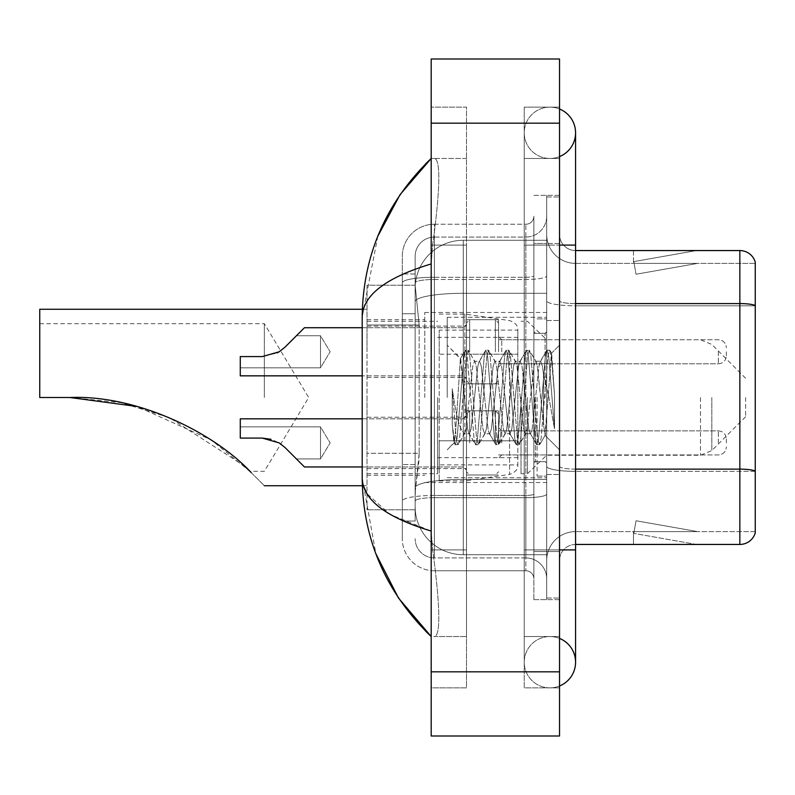 <?xml version="1.0" encoding="UTF-8"?>
<svg xmlns="http://www.w3.org/2000/svg" width="795" height="795" viewBox="0 0 795 795"><rect width="100%" height="100%" fill="white"/><g stroke="black" fill="none" stroke-linecap="round" stroke-linejoin="round"><path stroke-width="0.6" stroke-dasharray="3.98 2.98" d="M546.692 397.5L546.692 312.475L546.692 397.5M424.769 397.5L424.769 312.475L424.769 397.5M466.486 351.778L466.486 319.689L466.486 351.778M367.022 351.778L367.022 326.109L367.022 351.778M466.486 442.904L466.486 410.816L466.486 442.904M367.022 442.904L367.022 417.236L367.022 442.904M498.564 351.778L498.564 319.689L498.564 351.778M498.564 442.904L498.564 410.816L498.564 442.904M546.692 442.904L546.692 430.87L546.692 442.904M419.164 453.309L418.856 461.666L415.338 490.545L419.164 453.309L419.164 324.976L419.164 453.309L367.022 453.309L367.022 509.794L367.022 324.976L367.022 453.309L419.164 453.309M415.338 490.545L415.149 506.594A48.127 48.127 0 0 0 463.276 554.721L546.692 554.721L546.692 240.279L546.692 554.721L463.276 554.721L546.692 554.721L463.276 554.721L463.276 479.405A48.127 8.357 180 0 0 415.725 486.47A48.127 8.357 180 0 1 463.276 479.405L546.692 479.405L546.692 293.305L546.692 479.405L463.276 479.405L463.276 293.305L546.692 293.305L546.692 240.279L546.692 293.305L463.276 293.305L463.276 240.279L546.692 240.279L463.276 240.279A48.127 48.127 0 0 0 415.219 285.862L419.164 324.976L415.219 285.862A48.127 48.127 0 0 1 463.276 240.279L546.692 240.279L463.276 240.279A48.127 48.127 0 0 0 415.149 288.406L415.149 301.663L415.149 288.406A48.127 48.127 0 0 1 463.276 240.279L463.276 554.721A48.127 48.127 0 0 1 415.149 506.594L415.338 490.545M367.022 397.5L367.022 485.735L367.022 397.5M546.692 351.778L546.692 363.812L546.692 351.778M415.149 506.594L415.258 509.794L415.149 506.594A48.127 48.127 0 0 0 463.276 554.721A48.127 48.127 0 0 1 415.149 506.594L415.149 282.841L415.149 506.594A48.127 48.127 0 0 0 463.276 554.721A48.127 48.127 0 0 1 415.149 506.594M415.258 509.794L367.022 509.794L415.258 509.794M415.258 285.206L367.022 285.206L367.022 324.976L367.022 285.206L415.258 285.206M549.902 636.537A25.669 25.669 0 0 0 524.233 662.205A25.669 25.669 0 0 0 559.531 685.996A25.669 25.669 0 0 1 549.902 687.874A25.669 25.669 0 0 0 559.531 685.996A25.669 25.669 0 0 1 524.233 662.205A25.669 25.669 0 0 1 559.531 638.405A25.669 25.669 0 0 0 549.902 636.537A25.669 25.669 0 0 1 575.57 662.205A25.669 25.669 0 0 0 549.902 636.537M549.902 158.463A25.669 25.669 0 0 1 524.233 132.795A25.669 25.669 0 0 1 559.531 109.004A25.669 25.669 0 0 0 549.902 107.126A25.669 25.669 0 0 1 559.531 109.004A25.669 25.669 0 0 0 524.233 132.795A25.669 25.669 0 0 0 559.531 156.595A25.669 25.669 0 0 1 549.902 158.463A25.669 25.669 0 0 0 575.57 132.795A25.669 25.669 0 0 1 549.902 158.463M447.227 397.5L447.227 317.284L447.227 397.5M377.824 236.204L362.202 316.966L362.202 478.034L375.886 553.787M559.531 549.902L524.233 549.902L559.531 549.902L524.233 549.902L524.233 245.099L549.902 245.099L524.233 245.099L549.902 245.099L524.233 245.099L524.233 158.463L524.233 549.902L559.531 549.902L546.692 549.902L546.692 598.029L546.692 196.971L546.692 549.902L559.531 549.902L559.531 598.029L559.531 245.099L559.531 636.537L559.531 196.971L559.531 687.874L559.531 158.463L559.531 549.902L524.233 549.902L524.233 687.874L559.531 687.874L524.233 687.874L524.233 107.126L559.531 107.126L559.531 245.099L559.531 107.126L524.233 107.126L524.233 636.537L524.233 549.902L575.57 549.902L549.902 549.902L575.57 549.902L575.57 662.205M431.188 58.999L559.531 58.999L559.531 736.001L431.188 736.001L431.188 58.999M431.188 245.099L431.188 549.902L431.188 107.126L431.188 245.099L466.486 245.099L466.486 687.874L431.188 687.874L431.188 549.902L431.188 687.874L466.486 687.874L466.486 107.126L431.188 107.126L466.486 107.126L466.486 549.902L466.486 245.099L431.188 245.099M546.692 598.029L559.531 598.029L546.692 598.029M546.692 196.971L559.531 196.971L546.692 196.971M524.233 636.537L559.531 636.537L524.233 636.537M524.233 158.463L559.531 158.463L524.233 158.463M466.486 636.537L466.486 549.902L466.486 636.537L433.752 636.537C442.03 637.908 439.009 596.071 432.639 549.902C438.979 595.912 442.06 637.878 433.752 636.537L466.486 636.537M362.202 316.966C362.719 295.372 385.714 277.694 431.188 263.94L432.639 245.099C438.979 199.088 442.06 157.122 433.752 158.463L431.188 158.463L433.752 158.463C442.03 157.092 439.009 198.929 432.639 245.099L431.188 263.94L431.188 531.06L432.639 549.902L431.188 531.06L390.176 514.494L367.022 493.755M466.486 158.463L433.752 158.463L466.486 158.463M431.188 263.94L431.188 531.06M363.345 485.735L362.202 478.034M415.149 521.023L402.31 521.023L402.31 464.538L402.31 521.023L415.149 521.023L415.149 464.538L415.149 521.023M415.149 256.328A19.249 19.249 0 0 1 434.398 237.079A19.249 19.249 0 0 0 415.149 256.328L415.149 282.841L415.149 256.328A19.249 19.249 0 0 1 434.398 237.079L434.398 557.921A19.249 19.249 0 0 1 415.149 538.672A19.249 19.249 0 0 0 434.398 557.921L525.843 557.921L525.843 506.594L525.843 570.76L525.843 495.444L525.843 557.921L434.398 557.921L434.398 497.68L525.843 497.68L525.843 506.594L525.843 497.68A20.859 3.617 0 0 0 546.692 494.053L546.692 275.875L546.692 494.053A20.859 3.617 0 0 1 525.843 497.68L525.843 279.492L525.843 497.68L434.398 497.68L434.398 237.079L525.843 237.079A20.859 20.859 0 0 0 546.692 216.22L546.692 275.875L546.692 216.22A20.859 20.859 0 0 1 525.843 237.079L525.843 279.492L525.843 237.079A20.859 20.859 0 0 0 546.692 216.22M402.31 506.594L402.31 538.672L402.31 506.594M434.398 570.76A32.088 32.088 0 0 1 402.31 538.672A32.088 32.088 0 0 0 434.398 570.76L525.843 570.76A8.02 8.02 0 0 1 533.862 578.78L533.862 216.22L533.862 578.78A8.02 8.02 0 0 0 525.843 570.76L434.398 570.76M533.862 397.5L533.862 477.716L533.862 397.5M533.862 243.489L533.862 551.511L533.862 243.489L546.692 243.489L546.692 195.361L546.692 599.639L546.692 195.361L546.692 243.489L533.862 243.489M533.862 599.639L533.862 551.511L533.862 599.639L546.692 599.639L533.862 599.639M533.862 195.361L546.692 195.361L533.862 195.361M402.31 256.328A32.088 32.088 0 0 1 434.398 224.24L434.398 495.444L434.398 224.24A32.088 32.088 0 0 0 402.31 256.328L402.31 501.019L402.31 256.328A32.088 32.088 0 0 1 434.398 224.24L525.843 224.24A8.02 8.02 0 0 0 533.862 216.22A8.02 8.02 0 0 1 525.843 224.24L525.843 495.444L525.843 224.24A8.02 8.02 0 0 0 533.862 216.22M434.398 224.24L525.843 224.24M402.31 313.747L402.31 464.538L402.31 273.977L402.31 313.747L415.149 313.747L415.149 464.538L415.149 273.977L415.149 313.747L402.31 313.747M434.398 237.079L525.843 237.079M546.692 578.78A20.859 20.859 0 0 0 525.843 557.921A20.859 20.859 0 0 1 546.692 578.78A20.859 20.859 0 0 0 525.843 557.921M415.149 273.977L402.31 273.977L415.149 273.977M559.531 397.5L559.531 320.494L559.531 397.5M537.072 397.5L537.072 476.106L537.072 397.5M546.692 480.279L546.692 300.788L546.692 480.279M755.25 262.102A16.039 16.039 0 0 0 739.847 250.554L575.57 250.554L575.57 469.139L739.847 469.139A16.039 2.782 180 0 1 755.25 471.147L755.25 262.102A16.039 16.039 0 0 0 739.847 250.554L739.847 544.446A16.039 16.039 0 0 0 755.25 532.898L755.25 480.279L755.25 531.617L575.57 531.617L575.57 469.139L575.57 531.617L755.25 531.617L755.25 305.807L575.57 305.807L575.57 471.365A28.878 5.018 0 0 1 546.692 466.347A28.878 5.018 0 0 0 575.57 471.365L575.57 263.384A28.878 28.878 0 0 1 546.692 234.505L546.692 300.788L546.692 234.505A28.878 28.878 0 0 0 575.57 263.384L575.57 305.807A28.878 5.018 0 0 1 546.692 300.788A28.878 5.018 0 0 0 575.57 305.807L755.25 305.807M575.57 544.446A16.039 16.039 0 0 0 559.531 560.495L559.531 466.347L559.531 560.495A16.039 16.039 0 0 1 575.57 544.446L739.847 544.446M695.426 544.257A12.829 12.829 0 0 0 697.652 544.446L633.486 544.446L697.652 544.446A12.829 12.829 0 0 1 695.426 544.257A12.829 12.829 0 0 0 697.652 544.446A12.829 12.829 0 0 1 695.426 544.257A12.829 12.829 0 0 0 697.652 544.446A12.829 12.829 0 0 1 695.426 544.257L633.814 533.395L695.426 544.257M633.486 531.617L633.486 544.446L633.486 531.617L634.122 531.617L633.814 533.395L634.122 531.617L633.486 531.617L633.486 544.446L633.486 531.617L634.122 531.617L633.814 533.395L634.122 531.617L633.486 531.617L633.486 544.446L633.486 531.617L634.122 531.617L633.814 533.395L634.122 531.617L633.486 531.617M575.57 469.139A16.039 2.782 -0 0 1 559.531 466.347L559.531 234.505L559.531 466.347A16.039 2.782 0 0 0 575.57 469.139L575.57 250.554A16.039 16.039 0 0 1 559.531 234.505A16.039 16.039 0 0 0 575.57 250.554A16.039 16.039 0 0 1 559.531 234.505M559.531 551.511L559.531 195.361L559.531 551.511L533.862 551.511L559.531 551.511M559.531 599.639L546.692 599.639L559.531 599.639M559.531 195.361L546.692 195.361L559.531 195.361M697.652 250.554L633.486 250.554L697.652 250.554A12.829 12.829 0 0 0 695.426 250.743A12.829 12.829 0 0 1 697.652 250.554A12.829 12.829 0 0 0 695.426 250.743A12.829 12.829 0 0 1 697.652 250.554A12.829 12.829 0 0 0 695.426 250.743A12.829 12.829 0 0 1 697.652 250.554M575.57 263.384L755.25 263.384L755.25 305.578L755.25 263.384L575.57 263.384A28.878 28.878 0 0 1 546.692 234.505M697.652 531.617L634.122 531.617L697.652 531.617L634.122 531.617L697.652 531.617L634.122 531.617L697.652 531.617L636.04 520.755L634.122 531.617L636.04 520.755L634.122 531.617L636.04 520.755L634.122 531.617L636.04 520.755L697.652 531.617M634.122 263.384L633.486 263.384L634.122 263.384L633.486 263.384L634.122 263.384L633.486 263.384L634.122 263.384L633.814 261.605L695.426 250.743L633.814 261.605L634.122 263.384L633.814 261.605L695.426 250.743L633.814 261.605L634.122 263.384L633.814 261.605L695.426 250.743L633.814 261.605L634.122 263.384L697.652 263.384L634.122 263.384L697.652 263.384L634.122 263.384L697.652 263.384L634.122 263.384L636.04 274.245L634.122 263.384M546.692 560.495A28.878 28.878 0 0 1 575.57 531.617A28.878 28.878 0 0 0 546.692 560.495A28.878 28.878 0 0 1 575.57 531.617M633.486 250.554L633.486 263.384L633.486 250.554M697.652 263.384L636.04 274.245L697.652 263.384M484.652 397.5L481.253 366.097L479.554 361.238L479.017 361.695L477.865 366.097L471.067 428.903L469.368 433.762L468.831 433.305L467.669 428.903L460.365 358.754L455.793 428.873L454.223 442.815L452.246 424.431L452.246 388.795L453.597 397.5C456.509 416.997 459.739 428.545 463.276 432.152L463.276 397.5L463.276 432.152L464.28 433.762L463.276 432.152C459.739 428.545 456.509 416.997 453.597 397.5L452.246 388.795L456.211 438.462L457.91 444.793L456.211 438.462L452.246 388.795L452.246 424.431L454.949 444.435L452.246 424.431L453.945 442.716L455.366 444.793L453.945 442.726L447.227 449.811L454.223 442.815L455.793 428.873L460.365 358.754L465.135 350.565L463.853 356.538L457.065 438.462L455.366 444.793L458.327 444.435L455.366 444.793L457.065 438.462L463.853 356.538L465.552 350.207L460.365 358.754L447.227 345.189L460.683 358.644L463.276 386.181L463.276 397.5L463.276 386.181L467.669 428.903L468.831 433.305L475.321 444.435L474.039 438.462L467.251 356.538L465.552 350.207L468.096 350.207L466.397 356.538L459.609 438.462L458.327 444.435L464.817 433.305L464.28 433.762L469.368 433.762L475.321 444.435L474.039 438.462L467.251 356.538L465.552 350.207L468.096 350.207L466.397 356.538L459.609 438.462L458.327 444.435L464.28 433.762L469.368 433.762L471.067 428.903L477.865 366.097L479.017 361.695L485.507 350.565L484.225 356.538L477.437 438.462L475.738 444.793L475.321 444.435L478.282 444.793L476.583 438.462L469.795 356.538L468.096 350.207L475.003 361.695L474.466 361.238L472.767 366.097L465.979 428.903L464.817 433.305L465.979 428.903L472.767 366.097L474.466 361.238L479.554 361.238L485.507 350.565L484.225 356.538L477.437 438.462L475.738 444.793L478.282 444.793L476.583 438.462L469.795 356.538L468.513 350.565L474.466 361.238L479.554 361.238L481.253 366.097L488.05 428.903L489.203 433.305L488.05 428.903L484.652 397.5M479.554 397.5L476.165 366.097L475.003 361.695L476.165 366.097L482.953 428.903L484.652 433.762L482.953 428.903L479.554 397.5M505.024 397.5L501.625 366.097L499.936 361.238L499.399 361.695L498.236 366.097L491.439 428.903L489.75 433.762L489.203 433.305L495.692 444.435L494.411 438.462L487.623 356.538L485.924 350.207L485.507 350.565L488.468 350.207L486.779 356.538L479.981 438.462L478.282 444.793L485.189 433.305L484.652 433.762L489.75 433.762L495.692 444.435L494.411 438.462L487.623 356.538L485.924 350.207L488.468 350.207L486.779 356.538L479.981 438.462L478.699 444.435L484.652 433.762L489.75 433.762L491.439 428.903L498.236 366.097L499.399 361.695L505.878 350.565L504.596 356.538L497.809 438.462L496.11 444.793L495.692 444.435L498.654 444.793L496.964 438.462L490.167 356.538L488.468 350.207L495.374 361.695L494.838 361.238L493.139 366.097L486.351 428.903L485.189 433.305L486.351 428.903L493.139 366.097L494.838 361.238L499.936 361.238L505.878 350.565L504.596 356.538L497.809 438.462L496.11 444.793L498.654 444.793L496.964 438.462L490.167 356.538L488.885 350.565L494.838 361.238L499.936 361.238L501.625 366.097L508.422 428.903L509.585 433.305L508.422 428.903L505.024 397.5M499.936 397.5L496.537 366.097L495.374 361.695L496.537 366.097L503.324 428.903L505.024 433.762L503.324 428.903L499.936 397.5M525.396 397.5L522.007 366.097L520.308 361.238L519.771 361.695L518.608 366.097L511.821 428.903L510.122 433.762L509.585 433.305L516.074 444.435L514.792 438.462L507.995 356.538L506.296 350.207L505.878 350.565L508.85 350.207L507.15 356.538L500.353 438.462L498.654 444.793L505.56 433.305L505.024 433.762L510.122 433.762L516.074 444.435L514.792 438.462L507.995 356.538L506.296 350.207L508.85 350.207L507.15 356.538L500.353 438.462L499.071 444.435L505.024 433.762L510.122 433.762L511.821 428.903L518.608 366.097L519.771 361.695L526.26 350.565L524.978 356.538L518.181 438.462L516.482 444.793L516.074 444.435L519.036 444.793L517.336 438.462L510.539 356.538L508.85 350.207L515.746 361.695L515.21 361.238L513.51 366.097L506.723 428.903L505.56 433.305L506.723 428.903L513.51 366.097L515.21 361.238L520.308 361.238L526.26 350.565L524.978 356.538L518.181 438.462L516.482 444.793L519.036 444.793L517.336 438.462L510.539 356.538L509.257 350.565L515.21 361.238L520.308 361.238L522.007 366.097L528.794 428.903L529.957 433.305L528.794 428.903L525.396 397.5M520.308 397.5L516.909 366.097L515.746 361.695L516.909 366.097L523.706 428.903L525.396 433.762L523.706 428.903L520.308 397.5M543.492 374.197L543.492 424.898L537.281 366.097L535.591 361.238L533.892 366.097L527.095 428.903L525.396 433.762L530.494 433.762L536.446 444.435L535.164 438.462L528.367 356.538L526.678 350.207L526.26 350.565L529.222 350.207L527.522 356.538L520.735 438.462L519.036 444.793L525.932 433.305L525.396 433.762L530.494 433.762L536.446 444.435L535.164 438.462L528.367 356.538L526.678 350.207L529.222 350.207L527.522 356.538L520.735 438.462L519.453 444.435L525.932 433.305L527.095 428.903L533.892 366.097L535.591 361.238L540.68 361.238L538.98 366.097L532.193 428.903L530.494 433.762L532.193 428.903L538.98 366.097L540.143 361.695L546.632 350.565L545.35 356.538L538.563 438.462L536.864 444.793L536.446 444.435L539.407 444.793L537.708 438.462L530.921 356.538L529.222 350.207L536.128 361.695L535.591 361.238L540.68 361.238L546.632 350.565L545.35 356.538L538.563 438.462L536.864 444.793L539.407 444.793L537.708 438.462L530.921 356.538L529.639 350.565L536.128 361.695L537.281 366.097L544.933 435.213L551.67 353.427L554.513 394.777L554.513 428.833L548.898 397.5L543.492 374.197L542.379 366.097L540.68 361.238L542.379 366.097L543.492 374.197L543.492 424.898L545.261 435.094L551.392 353.328L554.513 394.777L551.293 356.538L549.593 350.207L547.894 356.538L541.107 438.462L539.407 444.793L541.107 438.462L547.894 356.538L549.593 350.207L551.293 356.538L554.513 394.777L554.513 428.833L548.749 356.538L547.049 350.207L546.632 350.565L549.593 350.207L547.049 350.207L548.749 356.538L554.513 428.833L548.898 397.5L543.492 374.197M264.347 397.5L264.347 323.704L264.347 397.5M251.29 472.677C268.501 489.889 268.501 489.889 251.29 472.677C215.296 433.722 138.658 394.767 69.791 397.5L39.75 397.5L39.75 323.704L39.75 397.5L69.791 397.5L39.75 397.5L39.75 309.265M745.621 397.5L745.621 416.749L745.621 397.5M527.443 397.5L527.443 473.701L527.443 397.5M521.023 397.5L521.023 473.701L521.023 397.5M437.608 397.5L437.608 473.701L437.608 397.5M69.791 397.5L120.542 402.568L169.345 417.594L244.135 465.791M39.75 323.704L264.347 323.704L308.689 397.5L264.347 471.296L249.898 471.296L211.033 439.854L136.998 406.454M517.823 440.808L517.823 330.124L517.823 354.192L439.208 354.182L439.208 480.925L439.208 440.818L517.823 440.808L517.823 464.896L439.208 464.876L439.208 440.818L517.823 440.818M464.876 440.818L464.876 314.075L464.876 354.182L439.208 354.182L439.208 330.124L439.208 464.876M509.575 354.182L509.575 474.416C515.329 472.459 518.072 469.288 517.823 464.896L517.823 330.104L517.823 354.182L464.876 354.182M296.436 458.944L320.494 458.944L330.134 442.904L320.494 426.855L320.494 442.904L320.494 426.855L330.134 442.904L320.494 458.944L320.494 426.855L320.494 458.944L320.494 442.904L320.494 458.944L296.436 458.944L284.978 447.486L279.184 442.904L284.978 447.486L304.455 466.963L284.978 447.486L304.455 466.963L284.978 447.486L279.184 442.904L262.29 438.085L279.184 442.904L284.978 447.486L279.184 442.904L262.29 438.085L240.279 438.085L240.279 418.836L240.279 438.085L262.29 438.085L279.184 442.904L262.29 438.085L240.279 438.085L240.279 426.855L240.279 438.085L262.29 438.085L240.279 438.085L240.279 426.855L240.279 438.085L262.29 438.085L279.184 442.904L271.065 439.307M726.372 442.904L726.372 438.89L726.372 442.904M362.202 418.836L463.276 418.836L463.276 466.963L463.276 418.836L463.276 466.963L463.276 418.836L240.279 418.836L240.279 438.085L262.29 438.085M284.978 447.486L279.184 442.904M296.436 335.738L320.494 335.738L330.134 351.778L320.494 367.817L320.494 351.778L320.494 367.817L330.134 351.778L320.494 335.738L320.494 367.817L320.494 335.738L320.494 351.778L320.494 335.738L296.436 335.738L284.978 347.196L279.184 351.778L284.978 347.196L304.455 327.719L284.978 347.196L304.455 327.719L284.978 347.196L279.184 351.778L262.29 356.587L279.184 351.778L284.978 347.196L279.184 351.778L262.29 356.587L240.279 356.587L240.279 375.846L240.279 356.587L262.29 356.587L279.184 351.778L262.29 356.587L240.279 356.587L240.279 367.817L240.279 356.587L262.29 356.587L277.127 352.95M726.372 351.778L726.372 355.792L726.372 351.778M279.184 351.778L262.29 356.587L240.279 356.587L262.29 356.587L240.279 356.587L240.279 375.846L463.276 375.846L463.276 327.719L463.276 375.846L463.276 327.719L463.276 375.846L466.486 379.046L463.276 375.846L362.202 375.846M416.401 299.775A48.127 8.357 180 0 1 463.276 293.305A48.127 8.357 180 0 0 416.401 299.775M415.149 288.406A48.127 48.127 0 0 1 463.276 240.279L463.276 479.405A48.127 8.357 0 0 0 415.149 487.762A48.127 8.357 180 0 1 463.276 479.405L463.276 240.279A48.127 48.127 0 0 0 415.219 285.862M419.164 324.976L367.022 324.976L419.164 324.976M575.57 549.902L575.57 245.099L524.233 245.099L559.531 245.099M431.188 123.175L559.531 123.175M431.188 671.825L559.531 671.825M466.486 549.902L431.188 549.902L466.486 549.902M466.486 245.099L432.639 245.099L466.486 245.099M463.276 479.405L546.692 479.405L463.276 479.405M463.276 293.305L546.692 293.305L463.276 293.305A48.127 8.357 180 0 0 415.149 301.663A48.127 8.357 0 0 1 463.276 293.305M434.398 495.444A32.088 5.575 180 0 0 402.31 501.019A32.088 5.575 180 0 1 434.398 495.444L525.843 495.444A8.02 1.391 0 0 0 533.862 494.053A8.02 1.391 0 0 1 525.843 495.444L434.398 495.444M434.398 277.266L525.843 277.266A8.02 1.391 -0 0 0 533.862 275.875A8.02 1.391 0 0 1 525.843 277.266L434.398 277.266A32.088 5.575 180 0 0 402.31 282.841A32.088 5.575 180 0 1 434.398 277.266M434.398 279.492L525.843 279.492A20.859 3.617 0 0 0 546.692 275.875A20.859 3.617 0 0 1 525.843 279.492L434.398 279.492A19.249 3.339 180 0 0 415.149 282.841A19.249 3.339 180 0 1 434.398 279.492M434.398 497.68A19.249 3.339 180 0 0 415.149 501.019A19.249 3.339 180 0 1 434.398 497.68M434.398 557.921A19.249 19.249 0 0 1 415.149 538.672M415.149 464.538L402.31 464.538L415.149 464.538M575.57 303.581A16.039 2.782 -0 0 1 559.531 300.788A16.039 2.782 0 0 0 575.57 303.581L739.847 303.581A16.039 2.782 180 0 1 755.25 305.578M559.531 243.489L546.692 243.489L559.531 243.489M755.25 471.365L575.57 471.365L755.25 471.365M545.092 397.5L545.092 333.334L545.092 397.5M535.462 397.5L535.462 461.666L535.462 397.5M711.823 397.5L711.823 450.556L711.823 397.5M700.475 397.5L700.475 455.257L700.475 397.5M439.208 480.925L464.876 480.925L509.575 474.416L509.575 440.818M501.774 442.904L501.774 430.87L501.774 442.904M495.365 442.904L495.365 410.816L495.365 442.904M469.696 442.904L469.696 410.816L469.696 442.904M718.352 442.904L718.352 430.87L718.352 442.904M501.774 351.778L501.774 339.743L501.774 351.778M495.365 351.778L495.365 319.689L495.365 351.778M469.696 351.778L469.696 319.689L469.696 351.778M718.352 351.778L718.352 363.812L718.352 351.778M424.769 312.475L546.692 312.475M367.022 326.109L466.486 326.109L367.022 326.109M367.022 417.236L466.486 417.236L367.022 417.236M466.486 319.689L498.564 319.689L466.486 319.689M466.486 410.816L498.564 410.816L466.486 410.816M745.621 378.251L711.823 344.444L700.475 339.743L498.564 339.743L546.692 339.743L527.443 321.299L521.023 321.299M498.564 430.87L546.692 430.87L498.564 430.87M367.022 319.689L424.769 319.689M367.022 475.311L424.769 475.311M498.564 454.929L546.692 454.929L498.564 454.929M498.564 363.812L546.692 363.812L498.564 363.812M466.486 474.983L498.564 474.983L466.486 474.983M466.486 383.866L498.564 383.866L466.486 383.866M367.022 468.573L466.486 468.573L367.022 468.573M367.022 377.446L466.486 377.446L367.022 377.446M424.769 482.525L546.692 482.525M524.233 549.902L524.233 662.205L524.233 549.902M524.233 245.099L524.233 132.795L524.233 245.099M575.57 245.099L575.57 132.795M447.227 317.284L546.692 317.284L447.227 317.284M447.227 477.716L546.692 477.716L447.227 477.716M533.862 333.334L546.692 333.334L533.862 333.334M533.862 461.666L546.692 461.666L533.862 461.666M546.692 320.494L559.531 320.494L546.692 320.494M537.072 476.106L546.692 476.106L537.072 476.106M537.072 318.894L546.692 318.894L537.072 318.894M546.692 474.506L559.531 474.506L546.692 474.506M545.092 333.334L546.692 331.724L545.092 333.334L535.462 333.334L533.862 331.724L535.462 333.334L545.092 333.334M535.462 461.666L545.092 461.666L546.692 463.276L545.092 461.666L535.462 461.666L533.862 463.276L535.462 461.666M551.392 353.328L559.531 345.189L551.392 353.328M544.933 435.213L559.531 449.811L544.933 435.213M545.271 435.094L539.825 444.435L545.271 435.094M551.68 353.427L550.011 350.565L551.68 353.427M745.621 416.749L711.823 450.556L700.475 455.257L546.692 455.257L527.443 473.701L521.023 473.701M437.608 457.662L521.023 457.662M367.022 473.701L437.608 473.701M362.341 485.735L367.022 485.735M362.341 309.265L367.022 309.265M367.022 321.299L437.608 321.299M437.608 337.338L521.023 337.338M439.208 314.075L464.876 314.075L509.575 320.584C515.329 322.541 518.072 325.712 517.823 330.104L439.208 330.124M501.774 454.929L498.564 458.139L501.774 454.929L718.352 454.929C723.182 454.502 725.855 451.828 726.372 446.909C725.855 451.828 723.182 454.502 718.352 454.929L501.774 454.929M495.365 410.816L498.564 414.026L495.365 410.816L469.696 410.816L466.486 414.026L469.696 410.816L495.365 410.816M362.202 466.963L463.276 466.963L466.486 470.173L463.276 466.963L304.455 466.963M718.352 430.87C723.182 431.297 725.855 433.971 726.372 438.89C725.855 433.971 723.182 431.297 718.352 430.87L501.774 430.87L498.564 427.66L501.774 430.87L718.352 430.87M469.696 474.983L495.365 474.983L498.564 471.773L495.365 474.983L469.696 474.983L466.486 471.773L469.696 474.983M463.276 418.836L466.486 415.626L463.276 418.836M320.494 426.855L240.279 426.855L320.494 426.855M501.774 339.743L498.564 336.533L501.774 339.743L718.352 339.743C723.182 340.18 725.855 342.854 726.372 347.773C725.855 342.854 723.182 340.18 718.352 339.743L501.774 339.743M495.365 383.866L498.564 380.656L495.365 383.866L469.696 383.866L466.486 380.656L469.696 383.866L495.365 383.866M362.202 327.719L463.276 327.719L466.486 324.509L463.276 327.719L304.455 327.719M718.352 363.812C723.182 363.385 725.855 360.701 726.372 355.792C725.855 360.701 723.182 363.385 718.352 363.812L501.774 363.812L498.564 367.022L501.774 363.812L718.352 363.812M469.696 319.689L495.365 319.689L498.564 322.899L495.365 319.689L469.696 319.689L466.486 322.899L469.696 319.689M320.494 367.817L240.279 367.817L320.494 367.817"/><path stroke-width="1.19" d="M559.531 685.996A25.669 25.669 0 0 0 559.531 638.405A25.669 25.669 0 0 1 559.531 685.996A25.669 25.669 0 0 0 575.57 662.205A25.669 25.669 0 0 1 559.531 685.996M559.531 109.004A25.669 25.669 0 0 1 559.531 156.595A25.669 25.669 0 0 0 559.531 109.004A25.669 25.669 0 0 1 575.57 132.795A25.669 25.669 0 0 0 559.531 109.004M431.188 263.94C385.814 277.624 362.818 295.293 362.202 316.966L362.202 478.034C362.719 499.628 385.714 517.306 431.188 531.06M431.188 736.001L559.531 736.001L559.531 58.999L431.188 58.999L431.188 736.001M362.202 316.966C362.898 255.274 385.883 202.437 431.188 158.463L400.054 194.646L377.824 236.204M375.886 553.787L398.514 598.069L431.188 636.537C385.883 592.553 362.888 539.726 362.202 478.034M367.022 493.755L363.345 485.735M755.25 262.102A16.039 16.039 0 0 0 739.847 250.554A16.039 16.039 0 0 1 755.25 262.102L755.25 532.898A16.039 16.039 0 0 1 739.847 544.446L575.57 544.446M755.25 305.578L755.25 305.578A16.039 2.782 180 0 0 739.847 303.581L739.847 250.554L575.57 250.554M755.25 305.807L755.25 471.147A16.039 2.782 180 0 0 739.847 469.139L739.847 303.581L575.57 303.581M136.998 406.454L69.791 397.5C138.33 394.688 215.266 433.663 251.29 472.677C268.501 489.889 268.501 489.889 251.29 472.677M362.341 309.265L39.75 309.265L39.75 397.5L69.791 397.5M244.135 465.791L249.898 471.296M284.978 447.486L304.455 466.963L284.978 447.486L279.184 442.904L284.978 447.486M362.202 418.836L240.279 418.836L240.279 438.085L262.29 438.085L279.184 442.904M362.202 466.963L304.455 466.963L296.436 458.944M271.065 439.307L262.29 438.085M284.978 347.196L304.455 327.719L284.978 347.196L279.184 351.778L284.978 347.196L279.184 351.778L262.29 356.587L240.279 356.587L240.279 375.846L362.202 375.846M277.127 352.95L279.184 351.778M296.436 335.738L304.455 327.719L362.202 327.719M559.531 549.902L575.57 549.902L575.57 132.795M559.531 245.099L575.57 245.099M431.188 671.825L559.531 671.825M431.188 123.175L559.531 123.175M739.847 544.446L739.847 469.139L575.57 469.139M575.57 549.902L575.57 662.205M431.188 158.463L425.603 163.85M431.188 636.537L425.603 631.15M264.347 485.735L362.341 485.735"/></g></svg>

